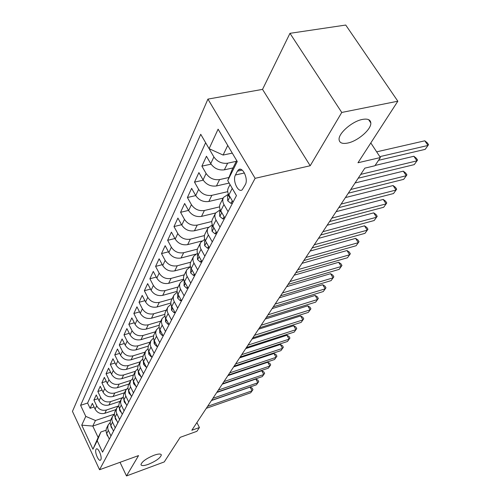 <?xml version="1.0" encoding="UTF-8"?>
<svg xmlns="http://www.w3.org/2000/svg" width="501" height="501" viewBox="0 0 501 501"><rect width="100%" height="100%" fill="white"/><g stroke="black" fill="none" stroke-linecap="round" stroke-linejoin="round"><path stroke-width="0.75" d="M154.007 455.259C158.504 453.712 160.946 453.624 161.341 454.996C160.37 457.983 156.049 461.083 148.39 464.314C143.868 465.899 141.388 465.999 140.956 464.621C141.908 461.634 146.261 458.515 154.007 455.259M362.398 119.432C367.709 118.486 370.515 119.67 370.828 122.977C371.423 129.327 357.752 141.119 347.75 143.042C342.365 144.094 339.478 142.942 339.083 139.585C338.313 133.391 352.259 121.236 362.398 119.432M100.814 459.749C102.404 457.25 98.221 447.249 96.324 448.984L95.985 449.397C94.432 451.94 98.578 461.847 100.488 460.143L100.814 459.749M207.921 99.11L72.451 411.371L99.555 469.738L255.122 178.325L207.921 99.11L262.53 89.378L310.2 165.743L341.757 112.456L289.973 33.323L262.53 89.378M289.973 33.323L345.734 25.05L397.838 101.208L357.971 162.762L380.409 157.533L370.809 142.948M120.027 462.31L126.49 475.95L164.253 461.928L180.166 437.354L196.893 431.311L199.429 427.528L196.893 422.581M341.757 112.456L397.838 101.208M209.806 148.991L209.562 149.523L210.526 149.323M233.003 167.935L224.373 169.833C218.693 170.522 214.146 168.455 210.733 163.639L206.456 156.249L201.884 166.144L211.065 164.171M229.157 183.072L216.451 185.965C210.858 186.679 206.399 184.662 203.068 179.909L198.897 172.613L194.507 182.126L203.231 180.185M223.17 198.102L208.836 201.477C203.331 202.222 198.953 200.25 195.703 195.559L191.632 188.351L187.405 197.507L195.722 195.59M215.637 212.975L201.508 216.401C196.085 217.177 191.789 215.242 188.608 210.614L184.644 203.494L180.573 212.311L188.508 210.426M208.485 227.272L194.444 230.779C189.109 231.575 184.888 229.683 181.782 225.112L177.905 218.079L173.985 226.577L181.569 224.724M201.765 241.012L187.643 244.632C182.383 245.446 178.237 243.599 175.2 239.09L171.417 232.138L167.635 240.33L174.887 238.507M195.565 254.182L181.086 257.99C175.901 258.829 171.824 257.019 168.856 252.56L165.155 245.697L161.51 253.6L168.449 251.815M190.468 266.657L174.755 270.884C169.645 271.736 165.643 269.964 162.731 265.561L159.118 258.779L155.592 266.413L162.249 264.66M183.635 279.207L168.643 283.334C163.608 284.199 159.669 282.464 156.819 278.118L153.281 271.417L149.88 278.788L156.268 277.066M177.097 291.332L162.737 295.358C157.777 296.241 153.901 294.538 151.108 290.248L147.645 283.622L144.357 290.749L150.488 289.064M170.841 303.036L157.026 306.988C152.135 307.877 148.321 306.211 145.584 301.971L142.196 295.421L139.015 302.316L144.908 300.663M164.835 314.352L151.502 318.229C146.68 319.137 142.929 317.496 140.249 313.313L136.93 306.837L133.848 313.513L139.516 311.891M159.074 325.287L146.16 329.113C141.401 330.034 137.706 328.424 135.076 324.285L131.826 317.891L128.845 324.347L134.299 322.763M153.55 335.87L140.988 339.653C136.291 340.58 132.652 339.002 130.072 334.912L126.885 328.587L123.997 334.85L129.258 333.29M148.24 346.116L135.971 349.867C131.337 350.8 127.755 349.247 125.225 345.208L122.1 338.952L119.301 345.02L124.367 343.498M143.136 356.029L131.112 359.762C126.54 360.701 123.014 359.173 120.528 355.184L117.459 349.003L114.748 354.883L119.639 353.393M138.238 365.636L126.402 369.356C121.887 370.308 118.411 368.805 115.969 364.86L112.963 358.747L110.326 364.452L115.048 362.993M133.523 374.942L121.824 378.668C117.372 379.62 113.946 378.149 111.548 374.247L108.598 368.204L106.043 373.74L110.602 372.312M128.939 383.979L117.391 387.705C112.994 388.663 109.613 387.217 107.258 383.359L104.358 377.378L101.878 382.758L106.287 381.355M124.492 392.759L113.082 396.485C108.736 397.443 105.404 396.015 103.087 392.208L100.244 386.29L97.833 391.519L102.098 390.147M120.165 401.282L108.892 405.008C104.603 405.973 101.321 404.57 99.041 400.8L96.248 394.951L93.906 400.03L98.033 398.683M220.02 227.091L216.025 220.045C214.647 217.497 214.509 215.148 215.618 213L220.221 209.762M228.068 211.685L223.96 204.546C222.55 201.959 222.4 199.592 223.515 197.432L228.456 194.125M380.409 157.533L374.898 165.756L364.841 168.142L191.82 430.265L199.429 427.528M237.38 171.173L235.439 174.993C232.295 180.454 238.132 193.229 242.233 189.785L245.327 184.656C248.596 179.201 242.647 166.194 238.539 169.739L237.38 171.173L242.158 170.115M110.677 420.007L92.785 426.069L98.14 437.473L100.883 431.994L97.207 440.755L102.542 452.14L236.459 195.597L227.711 180.585L231.932 170.077L236.691 160.564M97.207 440.755L92.948 449.234L81.738 425.155L85.777 416.387L80.592 405.328L200.726 134.287L209.111 148.678L218.104 129.17L237.267 161.535L227.711 180.585M118.28 406.073L106.437 410.012C102.179 410.977 98.922 409.586 96.668 405.841L93.906 400.03M115.963 409.574L104.828 413.294L106.437 410.012M122.231 397.788L110.552 401.627C106.243 402.591 102.943 401.182 100.645 397.393L97.833 391.519M126.415 389.227L114.792 393.003C110.427 393.961 107.076 392.527 104.74 388.701L101.878 382.758M130.805 380.378L119.15 384.123C114.729 385.081 111.328 383.622 108.955 379.745L106.043 373.74M135.389 371.254L123.641 374.98C119.163 375.925 115.718 374.447 113.301 370.527L110.326 364.452M140.167 361.835L128.269 365.555C123.734 366.5 120.234 364.991 117.773 361.027L114.748 354.883M145.09 352.122L133.041 355.842C128.444 356.775 124.893 355.24 122.388 351.232L119.301 345.02M150.168 342.108L137.957 345.822C133.304 346.748 129.696 345.183 127.148 341.131L123.997 334.85M155.404 331.781L143.035 335.482C138.314 336.403 134.656 334.806 132.057 330.704L128.845 324.347M160.808 321.116L148.277 324.805C143.493 325.719 139.773 324.097 137.124 319.939L133.848 313.513M166.388 310.106L153.694 313.776C148.841 314.678 145.065 313.025 142.359 308.823L139.015 302.316M172.156 298.728L159.287 302.379C154.371 303.268 150.532 301.589 147.77 297.331L144.357 290.749M178.124 286.967L165.073 290.599C160.082 291.476 156.18 289.753 153.369 285.445L149.88 278.788M184.293 274.798L171.06 278.406C166 279.264 162.03 277.516 159.161 273.151L155.592 266.413M190.687 262.205L177.26 265.78C172.125 266.626 168.092 264.841 165.155 260.42L161.51 253.6M197.394 249.135L183.679 252.704C178.469 253.531 174.361 251.709 171.367 247.231L167.635 240.33M204.433 235.57L190.336 239.152C185.044 239.96 180.867 238.094 177.805 233.56L173.985 226.577M211.823 221.492L197.237 225.093C191.87 225.876 187.618 223.972 184.481 219.382L180.573 212.311M219.576 206.863L204.402 210.501C198.947 211.259 194.62 209.318 191.413 204.659L187.405 197.507M227.723 191.651L211.848 195.34C206.306 196.079 201.897 194.087 198.615 189.372L194.507 182.126M228.957 177.479L219.582 179.59C213.952 180.291 209.462 178.256 206.099 173.478L201.884 166.144M236.315 161.322L227.629 163.201C221.912 163.871 217.328 161.785 213.889 156.945L209.562 149.523M205.635 142.71L87.6 403.042L90.086 408.302L94.082 406.987M104.828 413.294C100.588 414.264 97.351 412.88 95.109 409.154L92.366 403.368L90.086 408.302M233.046 202.135L228.882 194.945C227.441 192.34 227.285 189.954 228.4 187.787L230.034 184.568M236.441 195.64L231.8 187.599M223.327 197.801L220.315 203.732C219.206 205.886 219.35 208.247 220.747 210.821L224.811 217.922M215.43 213.37L212.549 219.062C211.441 221.204 211.572 223.54 212.931 226.083L216.889 233.09M212.286 241.908L208.391 234.956C207.051 232.433 206.926 230.109 208.028 227.974L212.33 224.799M207.84 228.343L205.072 233.804C203.976 235.933 204.089 238.251 205.416 240.756L209.274 247.676M204.846 256.161L201.045 249.298C199.736 246.805 199.63 244.507 200.719 242.384L204.752 239.278M200.538 242.747L197.876 248.001C196.787 250.112 196.887 252.404 198.183 254.884L201.947 261.71L200.4 262.117L201.258 260.464M197.682 269.882L193.975 263.106C192.697 260.652 192.603 258.366 193.687 256.261L197.475 253.23M193.505 256.625L190.944 261.672C189.86 263.77 189.954 266.044 191.219 268.486L194.889 275.231M190.781 283.109L187.161 276.414C185.915 273.984 185.827 271.73 186.904 269.638L190.474 266.676M186.723 270.001L184.262 274.855C183.184 276.94 183.266 279.189 184.5 281.6L188.088 288.263M184.124 295.853L180.585 289.246C179.371 286.848 179.295 284.612 180.366 282.539L183.735 279.646M180.185 282.896L177.817 287.574C176.747 289.641 176.815 291.864 178.024 294.25L181.531 300.825M177.705 308.153L174.248 301.627C173.058 299.26 172.995 297.043 174.054 294.989L177.241 292.171M173.878 295.339L171.593 299.842C170.534 301.896 170.597 304.101 171.774 306.455L175.2 312.956M171.505 320.026L168.123 313.582C166.965 311.24 166.908 309.048 167.96 307.007L170.979 304.264M167.785 307.357L165.58 311.697C164.535 313.739 164.585 315.918 165.737 318.248L169.088 324.661M165.518 331.499L161.986 324.661L161.322 321.767L162.073 318.623L164.935 315.943M161.898 318.968L159.393 323.997L159.049 326.771L159.681 329.17L163.182 335.977M159.731 342.584L156.274 335.827L155.629 332.965L156.381 329.846L159.105 327.241M156.206 330.197L153.782 335.069L153.425 337.818L154.045 340.192L157.471 346.911M154.139 353.305L150.751 346.629L150.143 344.275L150.876 340.711L153.469 338.169M150.701 341.049L148.352 345.778L147.995 348.502L148.59 350.85L151.947 357.495M148.722 363.676L145.403 357.081L144.814 354.752L145.547 351.22L148.014 348.746M145.378 351.558L143.092 356.148L142.729 358.848L143.317 361.171L146.605 367.734M143.48 373.721L140.23 367.202L139.654 364.897L140.386 361.396L142.747 358.992M140.217 361.735L138 366.193L137.637 368.868L138.207 371.16L141.426 377.648M138.401 383.447L135.214 377.009L134.656 374.723L135.389 371.26L137.643 368.918M135.22 371.592L133.066 375.919L132.702 378.574L133.253 380.841L136.416 387.254M133.479 392.878L130.354 386.509L129.809 384.254L130.542 380.816L132.696 378.537M130.373 381.148L128.281 385.357L127.912 387.981L128.456 390.229L131.55 396.567M128.707 402.021L125.645 395.727L125.112 393.492L125.845 390.085L127.905 387.868M125.676 390.417L123.641 394.506L123.271 397.105L123.797 399.335L126.841 405.597M124.079 410.889L121.073 404.664L120.553 402.453L121.092 399.466L123.265 396.917M121.117 399.41L119.138 403.386L118.768 405.967L119.282 408.165L122.263 414.358M119.582 419.494L116.633 413.338L116.132 411.152L116.664 408.196L118.756 405.704M116.695 408.133L114.767 412.01L114.397 414.559L114.898 416.738L117.823 422.863M115.224 427.848L112.324 421.761L111.836 419.6L112.368 416.669L114.385 414.233M112.399 416.607L110.527 420.383L110.151 422.913L110.64 425.067L113.514 431.123M110.984 435.964L108.141 429.946L107.659 427.804L108.197 424.898L110.139 422.525M108.222 424.842L106.4 428.518L106.024 431.023L106.5 433.152L109.324 439.145M100.883 431.994L106.03 430.227M227.736 145.434L223.108 155.053L209.111 148.678M232.282 153.118L223.108 155.053M310.2 165.743L255.122 178.325M126.49 475.95L138.552 455.591L99.555 469.738M114.385 414.139L95.459 420.502L92.785 426.069L81.738 425.155M87.6 403.042L80.592 405.328M85.777 416.387L95.459 420.502M92.948 449.234L98.14 437.473M379.833 156.65L427.992 145.453L425.192 149.354L378.562 160.295M376.658 151.841L424.81 140.806L427.992 145.453L428.549 144.683L425.192 149.354M424.81 140.806L427.284 142.829L428.549 144.683M232.282 200.82L230.948 203.387L227.736 200.832L227.498 196.217L228.506 194.244M360.72 174.386L416.951 160.852L414.252 164.616L358.19 178.218M228.606 194.444L228.669 196.198L229.427 196.78L229.696 196.354M375.099 165.455L413.851 156.262L416.951 160.852L417.54 160.044L414.252 164.616M413.851 156.262L416.3 158.216L417.54 160.044M230.948 203.387L232.602 202.993M224.066 216.62L222.864 218.937L219.745 216.376L219.532 211.798L220.39 210.126M350.744 189.503L406.298 175.707L403.7 179.339L348.301 193.198M220.54 210.439L220.634 211.873L221.555 212.23M355.046 182.984L403.28 171.16L406.298 175.707L406.918 174.862L403.7 179.339M403.28 171.16L405.71 173.052L406.918 174.862M222.864 218.937L224.486 218.536M216.169 231.806L215.086 233.886L212.055 231.318L211.873 226.79L212.581 225.394M341.125 204.076L396.028 190.042L393.517 193.543L338.77 207.639M212.806 225.845L212.906 226.94L213.714 227.454M345.414 197.582L393.078 185.545L396.028 190.042L396.667 189.165L393.517 193.543M393.078 185.545L395.489 187.374L396.667 189.165M215.086 233.886L216.689 233.479M208.573 246.411L207.602 248.271L204.659 245.697L204.496 241.213L205.078 240.079M331.844 218.135L386.108 203.882L383.678 207.264L329.577 221.567M205.379 240.68L206.124 242.077M336.121 211.66L383.227 199.436L386.108 203.882L386.766 202.974L383.678 207.264M383.227 199.436L385.62 201.202L386.766 202.974M207.602 248.271L209.18 247.857M200.4 262.117L197.532 259.543L197.394 255.103L197.851 254.214M322.894 231.694L376.52 217.252L374.178 220.521L320.703 235.013M198.252 255.003L198.847 256.08M327.147 225.25L373.708 212.856L376.52 217.252L377.203 216.319L374.178 220.521M373.708 212.856L376.082 214.566L377.203 216.319M194.219 273.997L193.455 275.462L190.668 272.888L190.894 267.828M314.246 244.795L367.252 230.178L364.985 233.341L312.129 247.995M191.42 268.862L191.77 269.5M318.479 238.382L364.509 225.832L367.252 230.178L367.953 229.22L364.985 233.341M364.509 225.832L366.857 227.485L367.953 229.22M193.455 275.462L194.814 275.087M187.43 287.042L186.767 288.325L184.049 285.758L184.186 280.948M305.892 257.451L358.29 242.678L356.098 245.74L303.85 260.545M310.106 251.064L355.61 238.382L358.29 242.678L359.01 241.695L356.098 245.74M355.61 238.382L357.933 239.985L359.01 241.695M186.767 288.325L187.944 287.994M180.886 299.623L180.31 300.738L177.661 298.17L177.711 293.605M297.819 269.682L349.617 254.784L347.494 257.746L295.84 272.682M302.009 263.332L346.993 250.531L349.617 254.784L350.349 253.775L347.494 257.746M346.993 250.531L349.297 252.078L350.349 253.775M180.31 300.738L181.331 300.45M174.573 311.766L174.072 312.724L171.492 310.163L171.467 305.823M290.004 281.518L341.219 266.501L339.158 269.369L288.094 284.418M294.175 275.206L338.651 262.292L341.219 266.501L341.964 265.474L339.158 269.369M338.651 262.292L340.937 263.795L341.964 265.474M174.072 312.724L174.943 312.474M168.474 323.489L168.048 324.304L165.537 321.742L165.436 317.615M282.445 292.972L333.084 277.848L331.086 280.629L280.591 295.778M286.591 286.691L330.566 273.69L333.084 277.848L333.841 276.809L331.086 280.629M330.566 273.69L332.833 275.149L333.841 276.809M168.048 324.304L168.787 324.084M162.581 334.818L162.23 335.495L159.775 332.94L159.612 329.019M275.124 304.063L325.193 288.852L323.258 291.551L273.327 306.781M279.245 297.819L322.732 284.737L325.193 288.852L325.963 287.793L323.258 291.551M322.732 284.737L324.98 286.152L325.963 287.793M162.23 335.495L162.838 335.307M156.882 345.765L156.6 346.316L154.202 343.774L153.982 340.054M268.029 314.81L317.546 299.523L315.668 302.141L266.288 317.446M272.124 308.603L315.135 295.446L317.546 299.523L318.323 298.452L315.668 302.141M315.135 295.446L317.365 296.824L318.323 298.452M156.6 346.316L157.089 346.166M151.377 356.361L151.152 356.787L148.81 354.251L148.546 350.738M261.153 325.23L310.125 309.875L308.303 312.411L259.468 327.786M265.223 319.062L307.764 305.842L310.125 309.875L310.914 308.791L308.303 312.411M307.764 305.842L309.969 307.182L310.914 308.791M151.152 356.787L151.534 356.668M146.041 366.613L145.879 366.926L143.587 364.402L143.28 361.089M254.483 335.332L302.923 319.92L301.157 322.387L252.848 337.812M258.529 329.201L300.606 315.931L302.923 319.92L303.719 318.824L301.157 322.387M300.606 315.931L302.792 317.233L303.719 318.824M140.875 376.545L138.526 374.234L138.188 371.122M248.014 345.133L295.928 329.677L294.212 332.075L246.429 347.537M252.034 339.045L293.661 325.731L295.928 329.677L296.73 328.568L294.212 332.075M293.661 325.731L295.828 326.996L296.73 328.568M135.871 386.165L133.629 383.766L133.26 380.854M241.732 354.645L289.133 339.158L287.468 341.488L240.192 356.981M245.728 348.596L286.91 335.25L289.133 339.158L289.947 338.037L287.468 341.488M286.91 335.25L289.058 336.478L289.947 338.037M131.024 395.489L128.87 393.003L128.481 390.298M235.639 363.889L282.533 348.37L280.911 350.631L234.136 366.156M239.603 357.877L280.347 344.5L282.533 348.37L283.347 347.243L280.911 350.631M280.347 344.5L282.476 345.696L283.347 347.243M126.177 404.238L124.261 401.971L123.853 399.466M229.708 372.863L276.107 357.326L274.529 359.524L228.256 375.067M233.654 366.895L273.966 353.499L276.107 357.326L276.934 356.192L274.529 359.524M273.966 353.499L276.076 354.664L276.934 356.192M121.455 412.686L119.783 410.67L119.37 408.371M223.953 381.587L269.864 366.037L268.329 368.179L222.538 383.728M227.867 375.656L267.759 362.248L269.864 366.037L270.69 364.897L268.329 368.179M267.759 362.248L269.851 363.382L270.69 364.897M116.871 420.878L115.437 419.124L115.023 417.026M218.355 390.072L263.789 374.516L262.292 376.595L216.977 392.151M222.244 384.179L261.722 370.765L263.789 374.516L264.622 373.364L262.292 376.595M261.722 370.765L263.795 371.867L264.622 373.364M112.424 428.831L111.216 427.334L110.802 425.437M212.906 398.32L257.871 382.764L256.418 384.793L211.566 400.349M216.77 392.471L255.842 379.05L257.871 382.764L258.71 381.612L256.418 384.793M255.842 379.05L257.902 380.127L258.71 381.612M108.097 436.559L107.108 435.306L106.707 433.628M207.608 406.349L252.116 390.799L250.7 392.771L206.306 408.321M211.441 400.537L250.118 387.123L252.116 390.799L252.955 389.64L250.7 392.771M250.118 387.123L252.16 388.169L252.955 389.64M108.892 405.008L110.552 401.627M113.082 396.485L114.792 393.003M117.391 387.705L119.15 384.123M121.824 378.668L123.641 374.98M126.402 369.356L128.269 365.555M131.112 359.762L133.041 355.842M135.971 349.867L137.957 345.822M140.988 339.653L143.035 335.482M146.16 329.113L148.277 324.805M151.502 318.229L153.694 313.776M157.026 306.988L159.287 302.379M162.737 295.358L165.073 290.599M168.643 283.334L171.06 278.406M174.755 270.884L177.26 265.78M181.086 257.99L183.679 252.704M187.643 244.632L190.336 239.152M194.444 230.779L197.237 225.093M201.508 216.401L204.402 210.501M208.836 201.477L211.848 195.34M216.451 185.965L219.582 179.59M224.373 169.833L227.629 163.201M210.733 163.639L213.889 156.945M95.109 409.154L96.668 405.841M99.041 400.8L100.645 397.393M103.087 392.208L104.74 388.701M107.258 383.359L108.955 379.745M111.548 374.247L113.301 370.527M115.969 364.86L117.773 361.027M120.528 355.184L122.388 351.232M125.225 345.208L127.148 341.131M130.072 334.912L132.057 330.704M135.076 324.285L137.124 319.939M140.249 313.313L142.359 308.823M145.584 301.971L147.77 297.331M151.108 290.248L153.369 285.445M156.819 278.118L159.161 273.151M162.731 265.561L165.155 260.42M168.856 252.56L171.367 247.231M175.2 239.09L177.805 233.56M181.782 225.112L184.481 219.382M188.608 210.614L191.413 204.659M195.703 195.559L198.615 189.372M203.068 179.909L206.099 173.478M228.882 194.945L232.226 188.407M220.747 210.821L223.96 204.546M212.931 226.083L216.025 220.045M205.416 240.756L208.391 234.956M198.183 254.884L201.045 249.298M191.219 268.486L193.975 263.106M184.5 281.6L187.161 276.414M178.024 294.25L180.585 289.246M171.774 306.455L174.248 301.627M165.737 318.248L168.123 313.582M159.9 329.639L162.211 325.13M154.264 340.655L156.494 336.29M148.803 351.307L150.964 347.087M143.524 361.622L145.616 357.532M138.408 371.604L140.437 367.653M133.454 381.286L135.42 377.447M128.651 390.667L130.554 386.947M123.991 399.76L125.839 396.153M119.47 408.591L121.261 405.09M115.086 417.158L116.821 413.763M110.821 425.481L112.512 422.18M106.682 433.565L108.322 430.359M244.425 172.983L235.439 174.993M227.817 200.901L229.94 196.774M229.496 196.004L228.669 196.198M219.82 216.438L221.78 212.624M221.26 211.716L220.634 211.873M212.13 231.381L213.94 227.861M213.357 226.828L212.906 226.94M204.727 245.759L206.399 242.515M197.607 259.606L199.141 256.618M190.737 272.951L192.152 270.202M184.117 285.82L185.414 283.297M177.723 298.239L178.913 295.922M171.555 310.225L172.645 308.109M165.593 321.811L166.589 319.876M159.832 333.002L160.733 331.249M154.258 343.836L155.078 342.246M148.866 354.32L149.605 352.879M143.643 364.465L144.307 363.175M138.583 374.297L139.178 373.145M133.679 383.829L134.205 382.802M128.926 393.066L129.39 392.164M124.311 402.034L124.718 401.245M119.833 410.732L120.184 410.056M115.487 419.187L115.781 418.611M111.26 427.391L111.504 426.915M107.158 435.369L107.352 434.987M161.341 454.996L161.065 454.445M370.828 122.977L368.617 119.645M96.706 448.852L96.324 448.984M240.505 169.307L238.539 169.739"/></g></svg>
